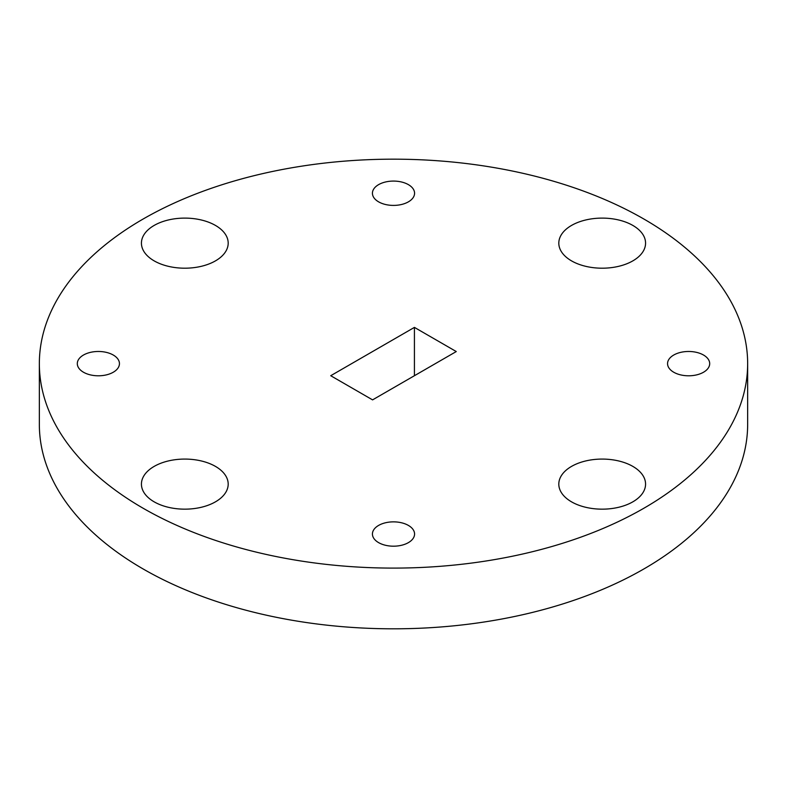 <?xml version="1.0" encoding="UTF-8"?>
<svg xmlns="http://www.w3.org/2000/svg" width="787" height="787" viewBox="0 0 787 787"><rect width="100%" height="100%" fill="white"/><g stroke="black" fill="none" stroke-linecap="round" stroke-linejoin="round"><path stroke-width="1.18" d="M39.35 363.633L39.35 424.35A354.15 204.463 0 0 0 143.077 568.932A354.15 204.463 0 0 0 529.031 613.25A354.15 204.463 0 0 0 747.65 424.35L747.65 363.633A354.15 204.463 0 0 0 393.5 159.171A354.15 204.463 0 0 0 39.35 363.633A354.15 204.463 0 0 0 143.077 508.215A354.15 204.463 0 0 0 529.031 552.533A354.15 204.463 0 0 0 747.65 363.633M673.731 372.231A21.072 12.169 0 0 0 696.692 374.868A21.072 12.169 0 0 0 709.697 363.633A21.072 12.169 0 0 0 688.625 351.474A21.072 12.169 0 0 0 667.553 363.633A21.072 12.169 0 0 0 673.731 372.231M378.606 201.846A21.072 12.169 0 0 0 401.567 204.482A21.072 12.169 0 0 0 414.572 193.248A21.072 12.169 0 0 0 393.5 181.079A21.072 12.169 0 0 0 372.428 193.248A21.072 12.169 0 0 0 378.606 201.846M83.481 372.231A21.072 12.169 0 0 0 106.442 374.868A21.072 12.169 0 0 0 119.447 363.633A21.072 12.169 0 0 0 98.375 351.474A21.072 12.169 0 0 0 77.303 363.633A21.072 12.169 0 0 0 83.481 372.231M378.606 542.627A21.072 12.169 0 0 0 401.567 545.263A21.072 12.169 0 0 0 414.572 534.019A21.072 12.169 0 0 0 393.5 521.86A21.072 12.169 0 0 0 372.428 534.019A21.072 12.169 0 0 0 378.606 542.627M571.51 501.831A43.374 25.046 0 0 0 618.789 507.251A43.374 25.046 0 0 0 645.566 484.113A43.374 25.046 0 0 0 602.183 459.077A43.374 25.046 0 0 0 558.809 484.113A43.374 25.046 0 0 0 571.51 501.831M571.51 260.861A43.374 25.046 0 0 0 618.789 266.291A43.374 25.046 0 0 0 645.566 243.153A43.374 25.046 0 0 0 602.183 218.107A43.374 25.046 0 0 0 558.809 243.153A43.374 25.046 0 0 0 571.51 260.861M154.144 260.861A43.374 25.046 0 0 0 201.413 266.291A43.374 25.046 0 0 0 228.191 243.153A43.374 25.046 0 0 0 184.817 218.107A43.374 25.046 0 0 0 141.434 243.153A43.374 25.046 0 0 0 154.144 260.861M154.144 501.831A43.374 25.046 0 0 0 201.413 507.251A43.374 25.046 0 0 0 228.191 484.113A43.374 25.046 0 0 0 184.817 459.077A43.374 25.046 0 0 0 141.434 484.113A43.374 25.046 0 0 0 154.144 501.831M330.727 375.714L372.576 399.875L456.273 351.553L414.424 327.392L330.727 375.714M414.424 375.714L414.424 327.392"/></g></svg>
